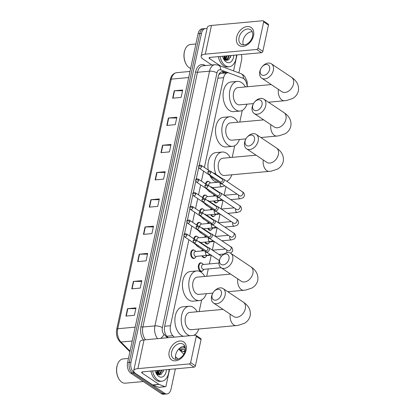 <?xml version="1.0" encoding="UTF-8"?>
<svg xmlns="http://www.w3.org/2000/svg" width="415" height="415" viewBox="0 0 415 415"><rect width="100%" height="100%" fill="white"/><g stroke="black" fill="none" stroke-linecap="round" stroke-linejoin="round"><path stroke-width="0.62" d="M194.977 257.891A4.332 2.682 -95.2 0 1 193.789 258.488A4.332 2.682 -95.2 0 1 192.544 258.14A4.332 2.682 -95.2 0 1 190.703 253.42A4.332 2.682 -95.2 0 1 193.001 249.866A4.332 2.682 -95.2 0 1 194.246 250.214A4.332 2.682 -95.2 0 1 194.282 250.24M196.155 244.726A4.332 2.682 -95.2 0 1 195.486 244.419A4.332 2.682 -95.2 0 1 194.682 243.621M193.763 238.77A4.332 2.682 -95.2 0 1 195.942 236.145A4.332 2.682 -95.2 0 1 197.187 236.498A4.332 2.682 -95.2 0 1 197.224 236.524M199.096 231.01A4.332 2.682 -95.2 0 1 198.427 230.704A4.332 2.682 -95.2 0 1 197.623 229.905M196.705 225.055A4.332 2.682 -95.2 0 1 198.884 222.43A4.332 2.682 -95.2 0 1 200.129 222.782A4.332 2.682 -95.2 0 1 200.165 222.803M202.038 217.289A4.332 2.682 -95.2 0 1 201.368 216.988A4.332 2.682 -95.2 0 1 200.564 216.189M199.646 211.339A4.332 2.682 -95.2 0 1 201.825 208.714A4.332 2.682 -95.2 0 1 203.07 209.061A4.332 2.682 -95.2 0 1 203.101 209.087M204.979 203.573A4.332 2.682 -95.2 0 1 204.31 203.267A4.332 2.682 -95.2 0 1 203.506 202.473M202.587 197.618A4.332 2.682 -95.2 0 1 204.766 194.998A4.332 2.682 -95.2 0 1 206.006 195.346A4.332 2.682 -95.2 0 1 206.042 195.372M207.915 189.857A4.332 2.682 -95.2 0 1 207.251 189.551A4.332 2.682 -95.2 0 1 206.447 188.752M205.529 183.902A4.332 2.682 -95.2 0 1 207.708 181.277A4.332 2.682 -95.2 0 1 208.947 181.63A4.332 2.682 -95.2 0 1 208.984 181.651M205.555 257.134A4.332 2.682 -95.2 0 1 204.362 257.736A4.332 2.682 -95.2 0 1 203.122 257.383A4.332 2.682 -95.2 0 1 201.882 255.848M201.612 250.982A4.332 2.682 -95.2 0 1 202.453 249.648M208.491 243.418A4.332 2.682 -95.2 0 1 207.303 244.015A4.332 2.682 -95.2 0 1 206.063 243.667A4.332 2.682 -95.2 0 1 204.818 242.132M204.554 237.266A4.332 2.682 -95.2 0 1 205.394 235.933M211.432 229.703A4.332 2.682 -95.2 0 1 210.244 230.299A4.332 2.682 -95.2 0 1 209.004 229.952A4.332 2.682 -95.2 0 1 207.759 228.416M207.495 223.545A4.332 2.682 -95.2 0 1 208.335 222.212M214.373 215.982A4.332 2.682 -95.2 0 1 213.186 216.583A4.332 2.682 -95.2 0 1 211.941 216.231A4.332 2.682 -95.2 0 1 210.701 214.695M210.436 209.829A4.332 2.682 -95.2 0 1 211.271 208.496M202.613 270.855A4.332 2.682 -95.2 0 1 201.42 271.452A4.332 2.682 -95.2 0 1 200.18 271.104A4.332 2.682 -95.2 0 1 198.339 266.383A4.332 2.682 -95.2 0 1 200.637 262.83A4.332 2.682 -95.2 0 1 201.877 263.177A4.332 2.682 -95.2 0 1 201.913 263.203M217.315 202.266A4.332 2.682 -95.2 0 1 216.127 202.868A4.332 2.682 -95.2 0 1 214.882 202.515A4.332 2.682 -95.2 0 1 213.642 200.979M213.377 196.113A4.332 2.682 -95.2 0 1 214.213 194.78M183.456 346.323L184.929 347.796A8.118 5.032 84.8 0 0 185.339 348.169M180.177 349.612L185.355 349.373M247.07 86.745A5.411 1.909 -167.9 0 1 247.086 86.777A8.118 5.032 84.8 0 0 242.739 78.139L229.168 73.035A8.118 5.032 84.8 0 0 227.695 72.827L220.93 73.445L219.711 73.932L218.643 75.053M188.887 239.735L170.451 325.728A8.118 5.032 84.8 0 0 172.853 335.704L174.29 337.141M227.695 72.827A8.118 5.032 84.8 0 0 223.628 77.688L204.382 167.447M203.589 171.146L201.441 181.163M200.647 184.867L198.5 194.879M197.706 198.583L195.558 208.595M194.765 212.298L192.622 222.316M191.823 226.019L189.681 236.031M199.148 311.577L201.649 299.915M206.717 276.271L208.288 268.925M209.362 263.935L211.23 255.204L206.307 255.656A2.433 1.51 -95.2 0 1 205.674 255.5M212.335 250.069L214.171 241.489M215.271 236.353L217.112 227.773M218.212 222.632L220.054 214.052M221.154 208.916L222.995 200.336M224.095 195.2L225.936 186.61M227.036 181.48L227.135 181.013M232.203 157.368L234.708 145.701M239.777 122.062L242.277 110.395M179.213 348.647L180.919 350.353A8.118 5.032 84.8 0 0 181.729 351.028A8.118 5.032 84.8 0 0 184.058 351.681A8.118 5.032 84.8 0 0 184.997 351.448M185.323 349.804A8.118 5.032 -95.2 0 1 183.202 351.645M226.424 58.079A10.826 6.707 -95.2 0 1 225.864 60.092A10.826 6.707 -95.2 0 0 226.44 58.017M159.012 372.535A10.826 6.707 -95.2 0 1 158.452 374.553A10.826 6.707 -95.2 0 0 159.023 372.473M175.384 368.862L171.047 389.083A8.118 5.032 -95.2 0 1 166.975 393.939A8.118 5.032 -95.2 0 1 164.646 393.285L134.195 372.862A8.118 5.032 -95.2 0 1 130.979 362.212L201.472 33.392A8.118 5.032 -95.2 0 1 205.544 28.531A8.118 5.032 -95.2 0 1 207.028 28.744M241.39 54.531A8.118 5.032 -95.2 0 1 241.54 60.258L238.838 72.874M166.975 393.939L163.593 394.25A8.118 5.032 -95.2 0 1 161.264 393.591L130.813 373.173L132.504 373.018A8.118 5.032 -95.2 0 1 129.288 362.368L199.781 33.548A8.118 5.032 -95.2 0 1 203.853 28.687A8.118 5.032 -95.2 0 0 199.781 33.548L129.288 362.368A8.118 5.032 -95.2 0 0 132.504 373.018L162.955 393.441L132.504 373.018L134.195 372.862M165.284 394.094A8.118 5.032 -95.2 0 1 162.955 393.441A8.118 5.032 -95.2 0 0 165.284 394.094M224.977 56.45A10.826 6.707 -95.2 0 1 224.385 59.625A10.826 6.707 -95.2 0 0 224.977 56.45M157.565 370.911A10.826 6.707 -95.2 0 1 156.969 374.081A10.826 6.707 -95.2 0 0 157.565 370.911M183.98 236.208L164.631 326.47A8.118 5.032 84.8 0 0 167.032 336.451L168.272 337.691M226.616 72.926L223.758 71.852A8.118 5.032 84.8 0 0 222.29 71.639A8.118 5.032 84.8 0 0 218.217 76.5L199.169 165.367M198.681 167.624L196.228 179.083M195.74 181.339L193.286 192.804M192.804 195.06L190.345 206.52M189.863 208.776L187.404 220.235M186.921 222.492L184.462 233.956M221.454 71.831A8.118 5.032 -95.2 0 1 222.067 72.003L224.92 73.076M157.98 374.719A10.826 6.707 84.8 0 0 158.38 373.479M158.66 372.182A10.826 6.707 84.8 0 0 158.862 370.372M228.774 55.683L227.259 59.018L225.387 60.263A10.826 6.707 84.8 0 0 225.791 59.023M226.076 57.721A10.826 6.707 84.8 0 0 226.274 55.911M157.15 372.151A12.99 8.051 -95.2 0 1 156.854 373.982A12.99 8.051 -95.2 0 0 157.15 372.151M224.567 57.69A12.99 8.051 -95.2 0 1 224.266 59.521A12.99 8.051 -95.2 0 0 224.567 57.69M130.813 373.173A8.118 5.032 -95.2 0 1 127.597 362.523L198.09 33.698A8.118 5.032 -95.2 0 1 202.162 28.837L205.544 28.531M162.556 145.24L171.016 144.467L169.424 151.895L160.968 152.668L162.556 145.24A2.163 0.763 -167.9 0 1 162.872 145.224L161.285 152.637M168.397 118L176.857 117.232L175.265 124.661L166.804 125.429L168.397 118A2.163 0.763 -167.9 0 1 168.708 117.99L167.121 125.403M174.238 90.766L182.693 89.993L181.101 97.421L172.645 98.194L174.238 90.766A2.163 0.763 -167.9 0 1 174.549 90.75L172.962 98.163M145.043 226.948L153.498 226.175L151.911 233.604L143.45 234.376L145.043 226.948A2.163 0.763 -167.9 0 1 145.354 226.932L143.766 234.345M139.201 254.188L147.662 253.415L146.07 260.843L137.609 261.611L139.201 254.188A2.163 0.763 -167.9 0 1 139.513 254.172L137.925 261.585M133.365 281.422L141.821 280.649L140.228 288.077L131.773 288.85L133.365 281.422A2.163 0.763 -167.9 0 1 133.677 281.406L132.089 288.819M127.524 308.656L135.985 307.889L134.393 315.317L125.932 316.085L127.524 308.656A2.163 0.763 -167.9 0 1 127.836 308.646L126.248 316.059M156.72 172.474L165.18 171.701L163.588 179.13L155.127 179.903L156.72 172.474A2.163 0.763 -167.9 0 1 157.031 172.464L155.443 179.877M150.878 199.714L159.339 198.941L157.747 206.369L149.286 207.142L150.878 199.714A2.163 0.763 -167.9 0 1 151.195 199.698L149.602 207.111M159.178 199.688L151.195 199.698M165.02 172.448L157.031 172.464M135.824 308.636L127.836 308.646M141.66 281.396L133.677 281.406M147.501 254.162L139.513 254.172M153.343 226.922L145.354 226.932M182.538 90.74L174.549 90.75M176.697 117.974L168.708 117.99M170.856 145.214L162.872 145.224M186.112 350.141A10.826 7.589 123.8 0 1 175.529 360.817A10.826 7.589 123.8 0 1 169.196 351.687A10.826 7.589 123.8 0 1 179.778 341.011A10.826 7.589 123.8 0 1 186.112 350.141M171.628 352.029A8.658 6.069 -56.2 0 0 173.569 358.602A8.658 6.069 -56.2 0 0 185.163 350.794A8.658 6.069 -56.2 0 0 183.217 344.217A8.658 6.069 -56.2 0 0 171.628 352.029M176.012 359.354A8.658 6.069 123.8 0 1 175.695 354.758A8.658 6.069 123.8 0 1 184.841 346.193M169.574 369.392L166.031 385.914A1.354 0.84 84.8 0 1 165.357 386.723L159.007 387.299A1.354 0.84 -95.2 0 1 158.763 387.268L152.751 385.006A1.354 0.84 -95.2 0 1 152.611 384.928L135.85 373.692A10.826 3.818 12.1 0 1 133.729 370.652A10.826 3.818 12.1 0 1 137.899 368.619L189.297 363.934A1.354 0.949 -56.2 0 0 190.62 362.596L195.424 365.823A1.354 0.949 123.8 0 1 194.101 367.156L142.708 371.845A2.708 0.955 -167.9 0 0 141.665 372.354A2.708 0.955 -167.9 0 0 142.2 373.111L158.955 384.352A1.354 0.84 84.8 0 0 159.101 384.425L165.108 386.687A1.354 0.84 84.8 0 0 165.357 386.723M133.729 370.652L139.886 341.929A10.826 3.818 12.1 0 1 144.057 339.901L195.455 335.211A1.354 0.949 -56.2 0 1 195.942 335.325A1.354 0.949 -56.2 0 1 196.243 336.352L190.62 362.596M195.942 335.325L200.746 338.547A1.354 0.949 123.8 0 1 201.052 339.574L195.424 365.823M143.289 381.541L125.32 383.18A12.175 7.548 -95.2 0 1 121.823 382.194A12.175 7.548 -95.2 0 1 118.955 379.03A12.175 7.548 -95.2 0 1 117.601 364.152A12.175 7.548 -95.2 0 1 123.11 358.923L128.474 358.436M169.024 369.443A13.529 8.388 -95.2 0 1 161.819 381.209A13.529 8.388 -95.2 0 1 157.939 380.114A13.529 8.388 -95.2 0 1 152.606 370.943M161.819 381.209L160.128 381.359A13.529 8.388 -95.2 0 1 156.242 380.27A13.529 8.388 -95.2 0 1 150.915 371.098M156.05 373.106L157.306 374.34L161.217 374.403L163.64 369.936M166.457 369.677A9.472 5.872 -95.2 0 1 158.732 376.4A9.472 5.872 -95.2 0 1 156.502 373.941A9.472 5.872 -95.2 0 1 155.174 370.709M157.97 374.719L159.848 373.479L161.362 370.144M158.053 374.755L160.377 373.433L161.892 370.097M157.161 374.237L159.246 370.336M157.394 374.403L158.26 373.625L159.775 370.289M156.113 373.189L157.129 370.528M156.388 373.516L157.659 370.481M155.371 371.394L155.547 370.673M118.955 379.03L118.768 378.719A11.636 7.211 -95.2 0 1 117.471 364.5L117.601 364.152M156.507 373.645L156.943 372.603M157.866 374.672L159.059 372.411M159.516 375.02L161.17 372.214M157.69 374.579L158.307 373.567M159.267 375.025L160.423 373.376M163.074 371.892L163.536 369.947M221.397 294.313A5.955 4.176 -56.2 0 0 219.436 289.478A5.955 4.176 -56.2 0 0 213.938 291.548A5.955 4.176 -56.2 0 0 212.729 293.353A5.955 4.176 -56.2 0 0 212.091 295.164A5.955 4.176 -56.2 0 0 215.577 300.185A5.955 4.176 -56.2 0 0 221.397 294.313M213.938 291.548L214.27 291.174A8.658 6.069 123.8 0 1 223.166 288.622A8.658 6.069 123.8 0 1 225.112 295.195A8.658 6.069 123.8 0 1 213.523 303.007A8.658 6.069 123.8 0 1 211.577 296.429A8.658 6.069 123.8 0 1 212.506 293.799L212.729 293.353M223.057 309.398L189.717 312.438A8.658 5.369 84.8 0 0 185.121 319.545A8.658 5.369 84.8 0 0 188.804 328.986A8.658 5.369 84.8 0 0 191.289 329.686L236.254 325.583L238.443 325.298L244.3 323.347C247.33 321.729 249.296 319.187 250.193 315.732C251.002 310.249 248.725 305.725 243.361 302.162L223.166 288.622M189.852 335.719A14.883 9.223 -95.2 0 1 187.58 334.682A14.883 9.223 -95.2 0 1 181.251 318.455A14.883 9.223 -95.2 0 1 189.152 306.239A14.883 9.223 -95.2 0 1 193.421 307.448A14.883 9.223 -95.2 0 1 197.187 311.758M198.759 329.007A14.883 9.223 -95.2 0 1 193.795 335.362M183.508 336.3A14.883 9.223 -95.2 0 1 181.236 335.263A14.883 9.223 -95.2 0 1 174.907 319.036A14.883 9.223 -95.2 0 1 182.802 306.82L189.152 306.239M228.966 259.007A5.955 4.176 -56.2 0 0 227.005 254.167A5.955 4.176 -56.2 0 0 221.511 256.242A5.955 4.176 -56.2 0 0 220.298 258.047A5.955 4.176 -56.2 0 0 219.66 259.852A5.955 4.176 -56.2 0 0 223.146 264.879A5.955 4.176 -56.2 0 0 228.966 259.007M221.511 256.242L221.838 255.868A8.658 6.069 123.8 0 1 230.74 253.311A8.658 6.069 123.8 0 1 232.685 259.889A8.658 6.069 123.8 0 1 221.091 267.696A8.658 6.069 123.8 0 1 219.146 261.123A8.658 6.069 123.8 0 1 220.08 258.493L220.298 258.047M230.626 274.087L197.286 277.132A8.658 5.369 84.8 0 0 192.69 284.239A8.658 5.369 84.8 0 0 196.373 293.68A8.658 5.369 84.8 0 0 198.858 294.38L212.859 293.099M206.328 293.695A14.883 9.223 -95.2 0 1 199.423 300.579A14.883 9.223 -95.2 0 1 195.154 299.371A14.883 9.223 -95.2 0 1 188.82 283.149A14.883 9.223 -95.2 0 1 196.72 270.933A14.883 9.223 -95.2 0 1 200.99 272.136A14.883 9.223 -95.2 0 1 204.756 276.447M199.423 300.579L193.079 301.155A14.883 9.223 -95.2 0 1 188.809 299.952A14.883 9.223 -95.2 0 1 182.476 283.725A14.883 9.223 -95.2 0 1 190.376 271.514L196.72 270.933M254.457 140.104A5.955 4.176 -56.2 0 0 252.496 135.269A5.955 4.176 -56.2 0 0 246.998 137.339A5.955 4.176 -56.2 0 0 245.789 139.144A5.955 4.176 -56.2 0 0 245.151 140.955A5.955 4.176 -56.2 0 0 248.637 145.976A5.955 4.176 -56.2 0 0 254.457 140.104M246.998 137.339L247.33 136.966A8.658 6.069 123.8 0 1 256.226 134.413A8.658 6.069 123.8 0 1 258.172 140.986A8.658 6.069 123.8 0 1 246.583 148.798A8.658 6.069 123.8 0 1 244.637 142.221A8.658 6.069 123.8 0 1 245.566 139.59L245.789 139.144M256.112 155.189L222.772 158.229A8.658 5.369 84.8 0 0 218.181 165.336A8.658 5.369 84.8 0 0 221.864 174.777A8.658 5.369 84.8 0 0 224.349 175.478L269.309 171.374L271.503 171.089L277.36 169.138C280.39 167.52 282.356 164.978 283.253 161.523C284.062 156.04 281.785 151.517 276.421 147.953L256.226 134.413M216.039 174.445A14.883 9.223 -95.2 0 1 222.207 152.03A14.883 9.223 -95.2 0 1 226.481 153.234A14.883 9.223 -95.2 0 1 230.247 157.55M231.819 174.798A14.883 9.223 -95.2 0 1 226.668 181.236M217.699 182.268A14.883 9.223 -95.2 0 1 214.296 181.054A14.883 9.223 -95.2 0 1 209.829 175.332M208.257 170.046A14.883 9.223 -95.2 0 1 215.862 152.611L222.207 152.03M262.026 104.798A5.955 4.176 -56.2 0 0 260.065 99.958A5.955 4.176 -56.2 0 0 254.566 102.033A5.955 4.176 -56.2 0 0 253.358 103.838A5.955 4.176 -56.2 0 0 252.719 105.643A5.955 4.176 -56.2 0 0 256.205 110.67A5.955 4.176 -56.2 0 0 262.026 104.798M254.566 102.033L254.898 101.659A8.658 6.069 123.8 0 1 263.8 99.102A8.658 6.069 123.8 0 1 265.74 105.68A8.658 6.069 123.8 0 1 254.151 113.487A8.658 6.069 123.8 0 1 252.206 106.914A8.658 6.069 123.8 0 1 253.134 104.284L253.358 103.838M263.686 119.878L230.346 122.923A8.658 5.369 84.8 0 0 225.75 130.03A8.658 5.369 84.8 0 0 229.433 139.471A8.658 5.369 84.8 0 0 231.918 140.171L245.919 138.89M239.388 139.487A14.883 9.223 -95.2 0 1 232.483 146.371A14.883 9.223 -95.2 0 1 228.214 145.162A14.883 9.223 -95.2 0 1 221.88 128.941A14.883 9.223 -95.2 0 1 229.78 116.724A14.883 9.223 -95.2 0 1 234.05 117.927A14.883 9.223 -95.2 0 1 237.816 122.238M232.483 146.371L226.139 146.946A14.883 9.223 -95.2 0 1 221.864 145.743A14.883 9.223 -95.2 0 1 215.535 129.516A14.883 9.223 -95.2 0 1 223.436 117.305L229.78 116.724M269.594 69.487A5.955 4.176 -56.2 0 0 267.634 64.652A5.955 4.176 -56.2 0 0 262.14 66.722A5.955 4.176 -56.2 0 0 260.926 68.527A5.955 4.176 -56.2 0 0 260.288 70.337A5.955 4.176 -56.2 0 0 263.774 75.359A5.955 4.176 -56.2 0 0 269.594 69.487M262.14 66.722L262.467 66.348A8.658 6.069 123.8 0 1 271.369 63.796A8.658 6.069 123.8 0 1 273.314 70.368A8.658 6.069 123.8 0 1 261.72 78.181A8.658 6.069 123.8 0 1 259.774 71.603A8.658 6.069 123.8 0 1 260.708 68.973L260.926 68.527M271.254 84.572L237.914 87.612A8.658 5.369 84.8 0 0 233.318 94.719A8.658 5.369 84.8 0 0 237.001 104.16A8.658 5.369 84.8 0 0 239.486 104.86L253.492 103.584M246.961 104.181A14.883 9.223 -95.2 0 1 240.052 111.059A14.883 9.223 -95.2 0 1 235.782 109.856A14.883 9.223 -95.2 0 1 229.448 93.629A14.883 9.223 -95.2 0 1 237.349 81.413A14.883 9.223 -95.2 0 1 241.618 82.621A14.883 9.223 -95.2 0 1 245.384 86.932M240.052 111.059L233.707 111.64A14.883 9.223 -95.2 0 1 229.438 110.437A14.883 9.223 -95.2 0 1 223.104 94.21A14.883 9.223 -95.2 0 1 231.005 81.994L237.349 81.413M221.169 267.748L203.366 269.371A2.433 1.51 -95.2 0 1 202.665 269.174A2.433 1.51 -95.2 0 1 201.628 266.518A2.433 1.51 -95.2 0 1 202.925 264.521L218.938 263.058M203.858 269.33L203.231 270.222A4.057 2.516 -95.2 0 1 201.82 271.145A4.057 2.516 -95.2 0 1 200.658 270.813A4.057 2.516 -95.2 0 1 198.93 266.389A4.057 2.516 -95.2 0 1 201.083 263.058A4.057 2.516 -95.2 0 1 202.25 263.39A4.057 2.516 -95.2 0 1 202.639 263.712L203.417 264.474M205.358 250.442L205.7 251.225A2.433 1.707 -56.2 0 0 206.162 251.796A2.433 1.707 -56.2 0 0 207.038 251.998A2.433 1.707 -56.2 0 0 209.419 249.597A2.433 1.707 -56.2 0 0 208.875 247.75A2.433 1.707 -56.2 0 0 208.174 247.537L207.318 247.522M196.165 241.115A1.759 1.235 -56.2 0 1 193.815 242.697L205.575 250.587A1.759 1.235 -56.2 0 0 206.214 250.738A1.759 1.235 -56.2 0 0 207.931 249A1.759 1.235 -56.2 0 0 207.536 247.667L195.771 239.777C192.71 239.165 193.426 240.716 193.074 240.871A1.759 0.623 -167.9 0 1 193.753 240.539A1.759 0.623 12.1 0 1 196.165 241.115A1.759 1.235 -56.2 0 0 195.771 239.777M206.8 255.609L206.172 256.506A4.057 2.516 -95.2 0 1 204.761 257.425A4.057 2.516 -95.2 0 1 203.594 257.098A4.057 2.516 -95.2 0 1 202.499 255.79M208.299 236.721L208.641 237.51A2.433 1.707 -56.2 0 0 209.103 238.075A2.433 1.707 -56.2 0 0 209.98 238.283A2.433 1.707 -56.2 0 0 212.361 235.881A2.433 1.707 -56.2 0 0 211.816 234.034A2.433 1.707 -56.2 0 0 211.116 233.821L210.255 233.801M199.107 227.394A1.759 1.235 -56.2 0 1 196.751 228.981L208.517 236.872A1.759 1.235 -56.2 0 0 209.15 237.017A1.759 1.235 -56.2 0 0 210.872 235.284A1.759 1.235 -56.2 0 0 210.478 233.951L198.712 226.061C195.652 225.444 196.368 226.995 196.015 227.15A1.759 0.623 -167.9 0 1 196.689 226.823A1.759 0.623 12.1 0 1 199.107 227.394A1.759 1.235 -56.2 0 0 198.712 226.061M202.25 250.925A4.057 2.516 -95.2 0 1 202.878 249.934M214.187 241.489L209.248 241.94A2.433 1.51 -95.2 0 1 208.615 241.784M209.741 241.893L209.113 242.791A4.057 2.516 -95.2 0 1 207.702 243.709A4.057 2.516 -95.2 0 1 206.535 243.382A4.057 2.516 -95.2 0 1 205.441 242.075M211.24 223.005L211.583 223.794A2.433 1.707 -56.2 0 0 212.044 224.359A2.433 1.707 -56.2 0 0 212.921 224.567A2.433 1.707 -56.2 0 0 215.302 222.165A2.433 1.707 -56.2 0 0 214.757 220.313A2.433 1.707 -56.2 0 0 214.057 220.1L213.196 220.085M202.048 213.678A1.759 1.235 -56.2 0 1 199.693 215.266L211.458 223.156A1.759 1.235 -56.2 0 0 212.091 223.301A1.759 1.235 -56.2 0 0 213.813 221.569A1.759 1.235 -56.2 0 0 213.419 220.23L201.654 212.345C198.593 211.728 199.309 213.279 198.956 213.435A1.759 0.623 -167.9 0 1 199.631 213.108A1.759 0.623 12.1 0 1 202.048 213.678A1.759 1.235 -56.2 0 0 201.654 212.345M205.192 237.204A4.057 2.516 -95.2 0 1 205.819 236.218M217.128 227.768L212.19 228.219A2.433 1.51 -95.2 0 1 211.557 228.068M212.682 228.177L212.055 229.07A4.057 2.516 -95.2 0 1 210.644 229.993A4.057 2.516 -95.2 0 1 209.476 229.666A4.057 2.516 -95.2 0 1 208.382 228.359M214.182 209.29L214.524 210.078A2.433 1.707 -56.2 0 0 214.986 210.644A2.433 1.707 -56.2 0 0 215.862 210.846A2.433 1.707 -56.2 0 0 218.243 208.444A2.433 1.707 -56.2 0 0 217.699 206.597A2.433 1.707 -56.2 0 0 216.998 206.385L216.137 206.369M204.989 199.963A1.759 1.235 -56.2 0 1 202.634 201.55L214.399 209.435A1.759 1.235 -56.2 0 0 215.032 209.585A1.759 1.235 -56.2 0 0 216.755 207.848A1.759 1.235 -56.2 0 0 216.36 206.514L204.595 198.624C201.534 198.012 202.245 199.563 201.898 199.719A1.759 0.623 -167.9 0 1 202.572 199.387A1.759 0.623 12.1 0 1 204.989 199.963A1.759 1.235 -56.2 0 0 204.595 198.624M208.133 223.488A4.057 2.516 -95.2 0 1 208.761 222.497M220.069 214.052L215.126 214.503A2.433 1.51 -95.2 0 1 214.498 214.348M215.624 214.456L214.996 215.354A4.057 2.516 -95.2 0 1 213.585 216.272A4.057 2.516 -95.2 0 1 212.418 215.945A4.057 2.516 -95.2 0 1 211.323 214.638M217.118 195.574L217.46 196.357A2.433 1.707 -56.2 0 0 217.922 196.928A2.433 1.707 -56.2 0 0 218.804 197.13A2.433 1.707 -56.2 0 0 221.185 194.728A2.433 1.707 -56.2 0 0 220.635 192.882A2.433 1.707 -56.2 0 0 219.94 192.669L219.079 192.648M207.931 186.242A1.759 1.235 -56.2 0 1 205.575 187.829L217.341 195.719A1.759 1.235 -56.2 0 0 217.974 195.87A1.759 1.235 -56.2 0 0 219.696 194.132A1.759 1.235 -56.2 0 0 219.296 192.799L207.536 184.908C204.476 184.296 205.186 185.842 204.834 185.998A1.759 0.623 -167.9 0 1 205.513 185.671A1.759 0.623 12.1 0 1 207.931 186.242A1.759 1.235 -56.2 0 0 207.536 184.908M211.074 209.772A4.057 2.516 -95.2 0 1 211.702 208.781M223.011 200.336L218.067 200.787A2.433 1.51 -95.2 0 1 217.439 200.632M218.56 200.741L217.937 201.638A4.057 2.516 -95.2 0 1 216.526 202.556A4.057 2.516 -95.2 0 1 215.359 202.23A4.057 2.516 -95.2 0 1 214.265 200.922M220.059 181.853L220.401 182.642A2.433 1.707 -56.2 0 0 220.863 183.207A2.433 1.707 -56.2 0 0 221.745 183.414A2.433 1.707 -56.2 0 0 224.126 181.013A2.433 1.707 -56.2 0 0 223.576 179.161A2.433 1.707 -56.2 0 0 222.876 178.948L222.02 178.932M210.872 172.526A1.759 1.235 -56.2 0 1 208.517 174.113L220.282 182.003A1.759 1.235 -56.2 0 0 220.915 182.149A1.759 1.235 -56.2 0 0 222.632 180.416A1.759 1.235 -56.2 0 0 222.238 179.078L210.478 171.193C207.417 170.575 208.128 172.126 207.775 172.282A1.759 0.623 -167.9 0 1 208.454 171.955A1.759 0.623 12.1 0 1 210.872 172.526A1.759 1.235 -56.2 0 0 210.478 171.193M214.016 196.056A4.057 2.516 -95.2 0 1 214.643 195.066M210.073 254.416L207.723 255.298L195.735 256.408A2.433 1.51 -95.2 0 1 195.034 256.211A2.433 1.51 -95.2 0 1 193.997 253.56A2.433 1.51 -95.2 0 1 195.289 251.557L204.102 250.753M195.776 244.585L196.425 245.348A2.433 1.707 -56.2 0 0 196.886 245.919A2.433 1.707 -56.2 0 0 197.768 246.121A2.433 1.707 -56.2 0 0 198.552 245.877M196.228 256.366L195.6 257.259A4.057 2.516 -95.2 0 1 194.189 258.182A4.057 2.516 -95.2 0 1 193.022 257.855A4.057 2.516 -95.2 0 1 191.294 253.425A4.057 2.516 -95.2 0 1 193.452 250.095A4.057 2.516 -95.2 0 1 194.614 250.427A4.057 2.516 -95.2 0 1 195.009 250.748L195.781 251.516M184.54 236.82L183.798 234.994A1.759 0.623 -167.9 0 1 184.478 234.662A1.759 0.623 12.1 0 1 186.895 235.232A1.759 1.235 -56.2 0 1 184.54 236.82L196.305 244.71A1.759 1.235 -56.2 0 0 196.938 244.86A1.759 1.235 -56.2 0 0 197.016 244.85M200.155 242.718A2.433 1.707 -56.2 0 0 199.599 241.872A2.433 1.707 -56.2 0 0 198.899 241.66L198.567 241.649M198.718 230.87L199.366 231.632A2.433 1.707 -56.2 0 0 199.828 232.198A2.433 1.707 -56.2 0 0 200.71 232.405A2.433 1.707 -56.2 0 0 201.493 232.161M194.298 239.128A4.057 2.516 -95.2 0 1 196.394 236.379A4.057 2.516 -95.2 0 1 197.556 236.706A4.057 2.516 -95.2 0 1 197.945 237.027L198.723 237.795M187.481 223.104L186.74 221.273A1.759 0.623 -167.9 0 1 187.419 220.946A1.759 0.623 12.1 0 1 189.837 221.517A1.759 1.235 -56.2 0 1 187.481 223.104L199.242 230.994A1.759 1.235 -56.2 0 0 199.88 231.139A1.759 1.235 -56.2 0 0 199.957 231.129M196.969 240.581A2.433 1.51 -95.2 0 1 198.23 237.842L207.044 237.038M203.096 228.997A2.433 1.707 -56.2 0 0 202.541 228.151A2.433 1.707 -56.2 0 0 201.84 227.944L201.508 227.934M201.965 217.128L202.307 217.917A2.433 1.707 -56.2 0 0 202.769 218.482A2.433 1.707 -56.2 0 0 203.646 218.689A2.433 1.707 -56.2 0 0 204.429 218.44M197.239 225.412A4.057 2.516 -95.2 0 1 199.33 222.663A4.057 2.516 -95.2 0 1 200.497 222.99A4.057 2.516 -95.2 0 1 200.886 223.312L201.664 224.079M190.423 209.388L189.681 207.557A1.759 0.623 -167.9 0 1 190.361 207.225A1.759 0.623 12.1 0 1 192.778 207.801A1.759 1.235 -56.2 0 1 190.423 209.388L202.183 217.273A1.759 1.235 -56.2 0 0 202.821 217.424A1.759 1.235 -56.2 0 0 202.899 217.413M199.911 226.865A2.433 1.51 -95.2 0 1 201.171 224.126L209.985 223.322M206.037 215.281A2.433 1.707 -56.2 0 0 205.482 214.436A2.433 1.707 -56.2 0 0 204.782 214.223L204.45 214.218M204.6 203.433L205.249 204.196A2.433 1.707 -56.2 0 0 205.71 204.766A2.433 1.707 -56.2 0 0 206.587 204.969A2.433 1.707 -56.2 0 0 207.37 204.725M200.18 211.697A4.057 2.516 -95.2 0 1 202.271 208.942A4.057 2.516 -95.2 0 1 203.438 209.274A4.057 2.516 -95.2 0 1 203.827 209.596L204.605 210.364M193.364 195.667L192.622 193.841A1.759 0.623 -167.9 0 1 193.302 193.509A1.759 0.623 12.1 0 1 195.714 194.085A1.759 1.235 -56.2 0 1 193.364 195.667L205.124 203.558A1.759 1.235 -56.2 0 0 205.762 203.708A1.759 1.235 -56.2 0 0 205.84 203.698M202.852 213.144A2.433 1.51 -95.2 0 1 204.113 210.405L212.926 209.601M208.978 201.566A2.433 1.707 -56.2 0 0 208.423 200.72A2.433 1.707 -56.2 0 0 207.723 200.507L207.391 200.502M207.536 189.717L208.19 190.48A2.433 1.707 -56.2 0 0 208.652 191.045A2.433 1.707 -56.2 0 0 209.528 191.253A2.433 1.707 -56.2 0 0 210.312 191.009M203.122 197.976A4.057 2.516 -95.2 0 1 205.212 195.226A4.057 2.516 -95.2 0 1 206.38 195.553A4.057 2.516 -95.2 0 1 206.769 195.875L207.547 196.643M196.3 181.952L195.564 180.12A1.759 0.623 -167.9 0 1 196.238 179.794A1.759 0.623 12.1 0 1 198.655 180.364A1.759 1.235 -56.2 0 1 196.3 181.952L208.065 189.842A1.759 1.235 -56.2 0 0 208.698 189.987A1.759 1.235 -56.2 0 0 208.781 189.977M205.793 199.428A2.433 1.51 -95.2 0 1 207.054 196.689L215.867 195.885M211.92 187.845A2.433 1.707 -56.2 0 0 211.365 186.999A2.433 1.707 -56.2 0 0 210.664 186.792L210.332 186.781M210.789 175.976L211.131 176.764A2.433 1.707 -56.2 0 0 211.593 177.329A2.433 1.707 -56.2 0 0 212.47 177.537A2.433 1.707 -56.2 0 0 213.253 177.288M206.058 184.26A4.057 2.516 -95.2 0 1 208.154 181.511A4.057 2.516 -95.2 0 1 209.321 181.837A4.057 2.516 -95.2 0 1 209.71 182.159L210.488 182.927M199.242 168.236L198.505 166.405A1.759 0.623 -167.9 0 1 199.179 166.073A1.759 0.623 12.1 0 1 201.597 166.648A1.759 1.235 -56.2 0 1 199.242 168.236L211.007 176.121A1.759 1.235 -56.2 0 0 211.64 176.271A1.759 1.235 -56.2 0 0 211.723 176.261M208.729 185.713A2.433 1.51 -95.2 0 1 209.995 182.974L218.804 182.169M214.856 174.129A2.433 1.707 -56.2 0 0 214.306 173.283A2.433 1.707 -56.2 0 0 213.606 173.071L213.269 173.065M253.529 35.685A10.826 7.589 123.8 0 1 242.946 46.361A10.826 7.589 123.8 0 1 236.607 37.226A10.826 7.589 123.8 0 1 247.19 26.55A10.826 7.589 123.8 0 1 253.529 35.685M239.04 37.568A8.658 6.069 -56.2 0 0 240.985 44.14A8.658 6.069 -56.2 0 0 252.574 36.333A8.658 6.069 -56.2 0 0 250.629 29.761A8.658 6.069 -56.2 0 0 239.04 37.568M243.429 44.898A8.658 6.069 123.8 0 1 243.107 40.297A8.658 6.069 123.8 0 1 252.253 31.732M236.986 54.936L233.567 70.892M211.842 64.984L203.267 59.231A10.826 3.818 12.1 0 1 201.14 56.191A10.826 3.818 12.1 0 1 205.316 54.163L256.709 49.473A1.354 0.949 -56.2 0 0 258.031 48.14L262.84 51.361A1.354 0.949 123.8 0 1 261.517 52.695L210.125 57.384A2.708 0.955 -167.9 0 0 209.082 57.893A2.708 0.955 -167.9 0 0 209.611 58.655L220.573 66.006M201.14 56.191L207.298 27.468A10.826 3.818 12.1 0 1 211.474 25.44L262.866 20.75A1.354 0.949 -56.2 0 1 263.354 20.864A1.354 0.949 -56.2 0 1 263.66 21.891L258.031 48.14M263.354 20.864L268.163 24.091A1.354 0.949 123.8 0 1 268.469 25.118L262.84 51.361M190.641 68.444A12.175 7.548 -95.2 0 1 189.24 67.733A12.175 7.548 -95.2 0 1 186.371 64.574A12.175 7.548 -95.2 0 1 185.012 49.696A12.175 7.548 -95.2 0 1 190.521 44.467L195.89 43.974M236.441 54.982A13.529 8.388 -95.2 0 1 229.236 66.748A13.529 8.388 -95.2 0 1 225.35 65.653A13.529 8.388 -95.2 0 1 220.017 56.482M229.236 66.748L227.544 66.903A13.529 8.388 -95.2 0 1 223.659 65.809A13.529 8.388 -95.2 0 1 218.326 56.637M223.467 58.645L224.717 59.879L228.634 59.947L231.056 55.475M233.873 55.221A9.472 5.872 -95.2 0 1 226.149 61.939A9.472 5.872 -95.2 0 1 223.918 59.48A9.472 5.872 -95.2 0 1 222.585 56.248M225.47 60.3L227.788 58.972L229.303 55.636M224.572 59.776L226.663 55.875M224.811 59.942L225.677 59.163L227.192 55.828M223.529 58.728L224.546 56.072M223.799 59.055L225.075 56.02M222.782 56.933L222.959 56.217M186.371 64.574L186.179 64.258A11.636 7.211 -95.2 0 1 184.882 50.039L185.012 49.696M223.918 59.184L224.359 58.142M225.283 60.211L226.471 57.95M226.927 60.564L228.587 57.758M225.101 60.118L225.724 59.106M226.683 60.564L227.84 58.914M230.491 57.431L230.948 55.486M179.628 348.278L184.929 347.796M182.009 349.679A8.118 5.11 135 0 1 181.381 350.774M219.623 73.268A8.118 6.101 110.6 0 1 219.711 73.932M166.846 336.254L172.853 335.704M164.677 326.252L170.451 325.728M217.849 78.212L223.628 77.688M245.685 81.008A5.411 3.356 84.8 0 0 243.963 78.689A5.411 3.356 84.8 0 0 243.387 78.394L242.946 78.228M247.273 86.761L247.117 81.428L244.751 76.417L242.744 74.581L241.063 73.714A5.411 4.067 110.6 0 1 243.387 78.394M143.346 339.984A12.175 7.548 -95.2 0 1 141.007 326.558L195.615 71.837A12.175 7.548 -95.2 0 1 203.926 64.859L205.731 65.539M130.979 362.212L127.597 362.523M164.646 393.285L161.264 393.591M201.472 33.392L198.09 33.698M157.627 338.661A10.826 6.707 -95.2 0 1 154.919 325.9L142.864 326.999A10.826 6.707 84.8 0 0 145.572 339.761M177.973 359.084L175.483 356.589M228.956 72.962L220.661 69.839A5.411 3.356 84.8 0 0 216.962 72.941L162.358 327.663A5.411 1.909 -167.9 0 0 154.919 325.9L209.528 71.178L197.473 72.277L142.864 326.999A1.354 0.477 12.1 0 1 141.007 326.558M216.962 72.941A5.411 1.909 -167.9 0 0 209.528 71.178A10.826 6.707 -95.2 0 1 214.954 64.699L202.899 65.798A10.826 6.707 84.8 0 0 197.473 72.277A1.354 0.477 12.1 0 1 195.615 71.837M162.358 327.663A5.411 3.356 84.8 0 0 163.961 334.319L167.406 337.769M178.735 349.119L183.809 354.197M203.926 64.859A1.354 1.017 -69.4 0 0 204.102 65.689M241.063 73.714L218.337 65.16A5.411 4.067 110.6 0 1 220.661 69.839M163.961 334.319A5.411 3.403 135 0 1 160.475 338.401M222.067 72.003L223.758 71.852M135.181 327.139L117.767 328.732A2.708 0.955 -167.9 0 0 116.724 329.24L170.233 79.644A2.708 0.955 12.1 0 1 171.276 79.135L117.767 328.732A10.826 6.707 84.8 0 0 120.973 342.038A2.708 1.702 135 0 1 119.857 341.695C116.921 338.344 115.873 334.194 116.724 329.24M170.233 79.644C171.219 75.514 173.377 73.185 176.702 72.656A10.826 6.707 84.8 0 0 171.276 79.135L188.69 77.548M132.209 341.011L120.973 342.038L130.04 351.121M144.057 339.901L137.899 368.619M201.052 339.574L196.243 336.352M142.464 371.876L142.2 373.111M152.611 384.928L158.955 384.352M194.101 367.156L189.297 363.934M159.101 384.425L152.751 385.006M158.763 387.268L165.108 386.687M157.804 370.465A10.826 6.707 -95.2 0 1 157.135 374.216M230.211 314.197A8.658 5.369 84.8 0 0 233.764 324.883A8.658 5.369 84.8 0 0 236.254 325.583M234.096 316.775L233.718 316.546A8.658 6.069 -56.2 0 0 245.307 308.739A8.658 6.069 -56.2 0 0 243.361 302.162M237.779 278.89A8.658 5.369 84.8 0 0 241.338 289.577A8.658 5.369 84.8 0 0 243.823 290.277L246.012 289.992L251.869 288.041C254.898 286.417 256.864 283.881 257.762 280.421C258.571 274.938 256.294 270.419 250.93 266.855L230.74 253.311M241.665 281.469L241.286 281.24A8.658 6.069 -56.2 0 0 252.875 273.428A8.658 6.069 -56.2 0 0 250.93 266.855M263.271 159.988A8.658 5.369 84.8 0 0 266.824 170.674A8.658 5.369 84.8 0 0 269.309 171.374M267.156 162.566L266.778 162.338A8.658 6.069 -56.2 0 0 278.366 154.53A8.658 6.069 -56.2 0 0 276.421 147.953M270.839 124.682A8.658 5.369 84.8 0 0 274.398 135.368A8.658 5.369 84.8 0 0 276.883 136.068L279.072 135.783L284.929 133.832C287.958 132.209 289.924 129.672 290.822 126.212C291.631 120.729 289.354 116.21 283.99 112.647L263.8 99.102M274.725 127.26L274.346 127.032A8.658 6.069 -56.2 0 0 285.935 119.219A8.658 6.069 -56.2 0 0 283.99 112.647M278.413 89.37A8.658 5.369 84.8 0 0 281.967 100.056A8.658 5.369 84.8 0 0 284.451 100.757L286.64 100.472L292.497 98.521C295.527 96.903 297.493 94.361 298.39 90.906C299.199 85.423 296.922 80.899 291.558 77.335L271.369 63.796M282.293 91.948L281.915 91.72A8.658 6.069 -56.2 0 0 293.504 83.913A8.658 6.069 -56.2 0 0 291.558 77.335M227.109 252.647A2.433 1.51 -95.2 0 1 226.782 250.38A2.433 1.51 -95.2 0 1 226.87 249.991M228.1 250.795L227.918 250.696A2.433 1.707 -56.2 0 0 231.176 248.497A2.433 1.707 -56.2 0 0 231.202 248.357A2.433 1.707 -56.2 0 0 230.631 246.65L211.816 234.034M231.041 237.079L230.859 236.975A2.433 1.707 -56.2 0 0 234.117 234.781A2.433 1.707 -56.2 0 0 234.143 234.641A2.433 1.707 -56.2 0 0 233.572 232.934C234.823 233.479 235.533 234.76 235.694 236.778L234.434 238.884L231.409 239.917A2.433 1.51 -95.2 0 1 230.714 239.72A2.433 1.51 -95.2 0 1 229.718 236.664A2.433 1.51 -95.2 0 1 229.811 236.275M233.982 223.363L233.801 223.26A2.433 1.707 -56.2 0 0 237.058 221.065A2.433 1.707 -56.2 0 0 237.084 220.925A2.433 1.707 -56.2 0 0 236.514 219.213C237.764 219.763 238.475 221.045 238.635 223.063L237.375 225.169L234.351 226.201A2.433 1.51 -95.2 0 1 233.65 226.004A2.433 1.51 -95.2 0 1 232.659 222.948A2.433 1.51 -95.2 0 1 232.753 222.559M236.924 209.642L236.737 209.544A2.433 1.707 -56.2 0 0 240 207.344A2.433 1.707 -56.2 0 0 240.026 207.204A2.433 1.707 -56.2 0 0 239.45 205.498C240.705 206.042 241.411 207.324 241.577 209.347L240.316 211.453L237.292 212.48A2.433 1.51 -95.2 0 1 236.592 212.283A2.433 1.51 -95.2 0 1 235.601 209.233A2.433 1.51 -95.2 0 1 235.694 208.844M239.865 195.927L239.678 195.828A2.433 1.707 -56.2 0 0 242.941 193.629A2.433 1.707 -56.2 0 0 242.967 193.489A2.433 1.707 -56.2 0 0 242.391 191.782C243.647 192.327 244.352 193.608 244.518 195.626L243.257 197.737L240.233 198.764A2.433 1.51 -95.2 0 1 239.533 198.567A2.433 1.51 -95.2 0 1 238.542 195.512A2.433 1.51 -95.2 0 1 238.635 195.123M207.152 255.365A2.433 1.51 -95.2 0 1 206.452 255.168A2.433 1.51 -95.2 0 1 205.461 252.118A2.433 1.51 -95.2 0 1 205.555 251.729M206.784 252.533L206.597 252.429A2.433 1.707 -56.2 0 0 207.422 252.642M186.895 235.232A1.759 1.235 -56.2 0 0 186.501 233.899L194.822 239.481M213.009 240.7L210.094 241.649A2.433 1.51 -95.2 0 1 209.393 241.452A2.433 1.51 -95.2 0 1 208.403 238.397A2.433 1.51 -95.2 0 1 208.496 238.008M209.725 238.812L209.539 238.713A2.433 1.707 -56.2 0 0 210.364 238.921M189.837 221.517A1.759 1.235 -56.2 0 0 189.437 220.183L197.763 225.76M215.95 226.984L213.035 227.934A2.433 1.51 -95.2 0 1 212.335 227.736A2.433 1.51 -95.2 0 1 211.344 224.681A2.433 1.51 -95.2 0 1 211.432 224.292M212.667 225.096L212.48 224.992A2.433 1.707 -56.2 0 0 213.3 225.205M192.778 207.801A1.759 1.235 -56.2 0 0 192.378 206.463L200.704 212.044M218.892 213.263L215.976 214.218A2.433 1.51 -95.2 0 1 215.276 214.021A2.433 1.51 -95.2 0 1 214.285 210.965A2.433 1.51 -95.2 0 1 214.373 210.576M215.608 211.38L215.421 211.276A2.433 1.707 -56.2 0 0 216.241 211.489M195.714 194.085A1.759 1.235 -56.2 0 0 195.32 192.747L203.641 198.329M221.833 199.548L218.918 200.497A2.433 1.51 -95.2 0 1 218.217 200.3A2.433 1.51 -95.2 0 1 217.227 197.25A2.433 1.51 -95.2 0 1 217.315 196.86M218.549 197.659L218.363 197.561A2.433 1.707 -56.2 0 0 219.182 197.768M198.655 180.364A1.759 1.235 -56.2 0 0 198.261 179.031L206.582 184.613M224.774 185.832L221.859 186.781A2.433 1.51 -95.2 0 1 221.159 186.584A2.433 1.51 -95.2 0 1 220.168 183.529A2.433 1.51 -95.2 0 1 220.256 183.14M221.491 183.944L221.304 183.845A2.433 1.707 -56.2 0 0 222.124 184.053M201.597 166.648A1.759 1.235 -56.2 0 0 201.202 165.31L209.523 170.892M211.474 25.44L205.316 54.163M268.469 25.118L263.66 21.891M209.876 57.415L209.611 58.655M261.517 52.695L256.709 49.473M225.215 56.009A10.826 6.707 -95.2 0 1 224.546 59.755M218.337 65.16L214.954 64.699M129.905 351.759L119.857 341.695M176.702 72.656L189.997 71.442M233.718 316.546L213.523 303.007M227.814 291.735L243.823 290.277M241.286 281.24L221.091 267.696M266.778 162.338L246.583 148.798M260.874 137.526L276.883 136.068M274.346 127.032L254.151 113.487M268.443 102.22L284.451 100.757M281.915 91.72L261.72 78.181M193.815 242.697L193.074 240.871M201.82 271.145L200.466 271.27M221.522 256.231L208.875 247.75M201.083 263.058L199.729 263.183M219.276 260.589L206.162 251.796M196.751 228.981L196.015 227.15M230.631 246.65C231.881 247.195 232.592 248.476 232.753 250.499L232.327 251.677L230.507 253.166M218.944 254.504L223.851 254.053M204.761 257.425L203.407 257.549M212.522 250.198L225.418 249.021M227.918 250.696L209.103 238.075M199.693 215.266L198.956 213.435M221.885 240.783L231.409 239.917M207.702 243.709L206.348 243.833M233.572 232.934L214.757 220.313M215.463 236.477L228.359 235.305M230.859 236.975L212.044 224.359M202.634 201.55L201.898 199.719M224.826 227.067L234.351 226.201M210.644 229.993L209.29 230.118M236.514 219.213L217.699 206.597M218.404 222.762L231.3 221.584M233.801 223.26L214.986 210.644M205.575 187.829L204.834 185.998M227.768 213.352L237.292 212.48M213.585 216.272L212.231 216.397M239.45 205.498L220.635 192.882M221.345 209.046L234.242 207.868M236.737 209.544L217.922 196.928M208.517 174.113L207.775 172.282M230.709 199.631L240.233 198.764M216.526 202.556L215.172 202.681M242.391 191.782L223.576 179.161M224.287 195.325L237.183 194.153M239.678 195.828L220.863 183.207M206.597 252.429L196.886 245.919M194.189 258.182L192.835 258.306M208.045 247.532L199.599 241.872M193.452 250.095L192.098 250.219M186.501 233.899C183.44 233.287 184.151 234.833 183.798 234.994M200.57 242.521L210.094 241.649M209.539 238.713L199.828 232.198M210.986 233.816L202.541 228.151M196.394 236.379L195.04 236.503M189.437 220.183C186.376 219.566 187.092 221.117 186.74 221.273M203.511 228.8L213.035 227.934M212.48 224.992L202.769 218.482M213.927 220.1L205.482 214.436M199.33 222.663L197.981 222.782M192.378 206.463C189.318 205.85 190.034 207.401 189.681 207.557M206.447 215.084L215.976 214.218M215.421 211.276L205.71 204.766M201.96 217.123L201.659 217.154M216.869 206.385L208.423 200.72M202.271 208.942L200.917 209.067M195.32 192.747C192.259 192.135 192.975 193.686 192.622 193.841M209.388 201.368L218.918 200.497M218.363 197.561L208.652 191.045M219.81 192.664L211.365 186.999M205.212 195.226L203.858 195.351M198.261 179.031C195.2 178.414 195.916 179.965 195.564 180.12M212.33 187.647L221.859 186.781M221.304 183.845L211.593 177.329M222.751 178.948L214.306 173.283M208.154 181.511L206.8 181.635M201.202 165.31C198.142 164.698 198.858 166.249 198.505 166.405"/></g></svg>
